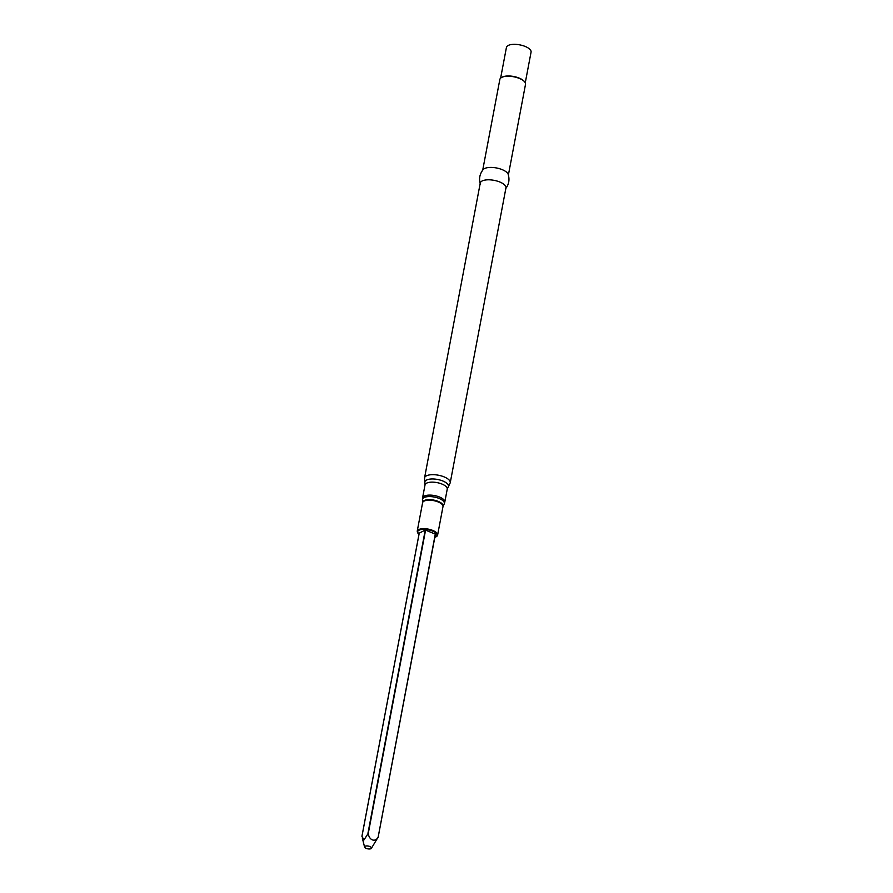 <?xml version="1.0" encoding="UTF-8"?>
<svg xmlns="http://www.w3.org/2000/svg" width="893" height="893" viewBox="0 0 893 893"><rect width="100%" height="100%" fill="white"/><g stroke="black" fill="none" stroke-linecap="round" stroke-linejoin="round"><path stroke-width="1.34" d="M378.13 837.232L435.427 534.159L425.258 530.007L419.23 533.177M450.228 482.8L505.94 187.932A13.071 5.246 -169.3 0 0 494.075 180.341A13.071 5.246 -169.3 0 0 480.255 183.076L424.543 477.945A13.071 5.246 -169.3 0 1 438.363 475.21A13.071 5.246 -169.3 0 1 450.228 482.8L448.007 487.455A12.056 4.845 -169.3 0 0 437.559 479.463A12.056 4.845 -169.3 0 0 424.901 483.091L424.543 477.945M505.405 189.003C508.887 184.594 509.803 179.705 508.184 174.336A13.071 5.246 -169.3 0 0 496.419 167.951A13.071 5.246 -169.3 0 0 483.135 169.603C479.664 174.012 478.737 178.901 480.367 184.282M508.385 174.995L525.508 84.355A13.071 5.246 -169.3 0 0 524.637 81.843A13.071 5.246 -169.3 0 0 513.642 76.765A13.071 5.246 -169.3 0 0 501.565 77.479A13.071 5.246 -169.3 0 0 499.834 79.499L482.711 170.139M524.425 81.598A12.535 5.034 -169.3 0 0 524.247 81.375A12.535 5.034 -169.3 0 0 513.698 76.497A12.535 5.034 -169.3 0 0 502.1 77.189A12.535 5.034 -169.3 0 0 501.844 77.334M525.263 82.803L531.067 52.129A12.535 5.034 -169.3 0 0 519.681 44.851A12.535 5.034 -169.3 0 0 506.42 47.474L500.627 78.149M419.252 533.076L361.944 836.35L363.998 839.878L368.296 833.303C368.854 840.101 375.205 842.624 378.007 837.321L371.376 848.35A3.516 1.418 10.7 0 1 367.76 848.841A3.516 1.418 10.7 0 1 364.578 847.066A3.516 1.418 10.7 0 1 365.07 846.24A3.516 1.418 10.7 0 1 369.389 846.352A3.516 1.418 10.7 0 1 371.376 848.35M435.304 534.036L378.085 837.467M434.813 537.385A9.879 3.974 -169.3 0 0 435.594 537.061A9.879 3.974 -169.3 0 0 433.685 531.592A9.879 3.974 -169.3 0 0 421.049 529.571A9.879 3.974 -169.3 0 0 418.973 534.394M436.108 536.782A10.381 4.175 -169.3 0 0 437.603 535.108A10.381 4.175 -169.3 0 0 428.182 529.091A10.381 4.175 -169.3 0 0 417.21 531.257L418.951 534.505M434.791 537.497L437.603 535.108L442.984 506.621A10.381 4.175 -169.3 0 0 433.563 500.605A10.381 4.175 -169.3 0 0 422.59 502.77L417.21 531.257M442.995 506.577A10.437 4.197 -169.3 0 0 443.017 506.532A10.437 4.197 -169.3 0 0 433.663 500.08A10.437 4.197 -169.3 0 0 422.601 502.681A10.437 4.197 -169.3 0 0 422.601 502.726L422.556 497.937A11.308 4.543 -169.3 0 1 434.511 495.57A11.308 4.543 -169.3 0 1 444.781 502.134L444.212 503.92A11.14 4.476 -169.3 0 0 434.232 497.033A11.14 4.476 -169.3 0 0 422.434 499.812M444.781 502.134L447.237 489.163A11.308 4.543 -169.3 0 0 436.967 482.6A11.308 4.543 -169.3 0 0 425.012 484.966L422.556 497.937M368.296 833.303L425.593 530.029M367.949 833.281L425.258 530.007M442.984 506.621L444.212 503.92M447.237 489.163L448.007 487.455M425.012 484.966L424.901 483.091M361.933 836.261L419.219 533.121M378.141 837.299L435.427 534.159M364.578 847.066L362.29 837.891"/></g></svg>
